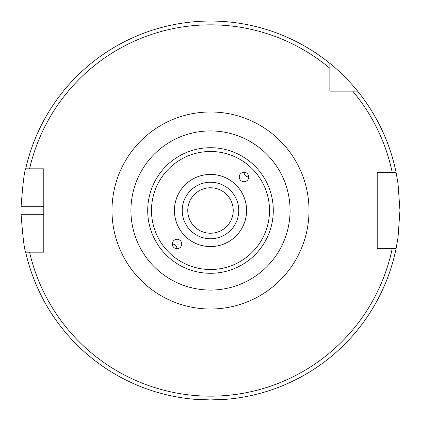 <?xml version="1.0" encoding="UTF-8"?>
<svg xmlns="http://www.w3.org/2000/svg" width="421" height="421" viewBox="0 0 421 421"><rect width="100%" height="100%" fill="white"/><g stroke="black" fill="none" stroke-linecap="round" stroke-linejoin="round"><path stroke-width="0.63" d="M244.022 172.273A4.736 4.731 -135 0 0 248.727 176.978M243.985 181.746A4.742 4.736 -45 0 1 240.644 173.662A4.742 4.736 -45 0 1 247.343 173.657A4.742 4.736 -45 0 1 243.985 181.746M176.978 248.727A4.736 4.731 45 0 0 172.273 244.022M177.015 239.254A4.742 4.736 135 0 1 180.356 247.338A4.742 4.736 135 0 1 173.657 247.343A4.742 4.736 135 0 1 177.015 239.254M210.5 130.931A79.569 79.569 0 0 0 141.593 250.285A79.569 79.569 0 0 0 279.407 250.285A79.569 79.569 0 0 0 210.5 130.931M210.5 174.41A36.09 36.09 0 0 0 179.246 228.545A36.09 36.09 0 0 0 241.754 228.545A36.09 36.09 0 0 0 210.5 174.41M329.853 91.146L329.853 63.376C344.115 74.517 357.734 91.099 357.624 91.146L329.853 91.146M329.853 68.286A185.661 185.661 0 0 0 29.575 168.821L43.784 168.821L43.784 252.179L25.692 252.179C24.35 249.927 22.818 237.297 21.087 214.289A189.45 189.45 0 0 1 21.087 206.711C22.818 183.703 24.35 171.073 25.692 168.821L29.575 168.821L25.692 168.821A189.45 189.45 0 0 1 329.853 63.376M392.251 248.39L377.216 248.39L377.216 172.61L396.124 172.61L398.045 183.709L399.95 210.5L398.045 237.291L396.124 248.39L392.251 248.39L396.124 248.39A189.45 189.45 0 0 1 25.692 252.179L29.575 252.179A185.661 185.661 0 0 0 392.251 248.39M233.234 210.5A22.734 22.734 0 0 0 210.5 187.766A22.734 22.734 0 0 0 187.766 210.5A22.734 22.734 0 0 0 210.5 233.234A22.734 22.734 0 0 0 233.234 210.5M238.76 210.5A28.26 28.26 0 0 1 196.37 234.976A28.26 28.26 0 0 1 196.37 186.024A28.26 28.26 0 0 1 238.76 210.5M191.555 399.003L210.5 399.95L229.445 399.003M352.714 91.146A185.661 185.661 0 0 1 392.251 172.61L396.124 172.61A189.45 189.45 0 0 0 357.624 91.146A189.45 189.45 0 0 1 396.124 172.61M269.514 210.5A59.014 59.014 0 0 1 180.993 261.609A59.014 59.014 0 0 1 180.993 159.391A59.014 59.014 0 0 1 269.514 210.5M273.292 210.5A62.792 62.792 0 0 0 210.5 147.708A62.792 62.792 0 0 0 147.708 210.5A62.792 62.792 0 0 0 210.5 273.292A62.792 62.792 0 0 0 273.292 210.5M111.986 210.5A98.514 98.514 0 0 0 259.757 295.816A98.514 98.514 0 0 0 259.757 125.184A98.514 98.514 0 0 0 111.986 210.5M43.784 206.711L21.087 206.711M43.784 214.289L21.087 214.289"/></g></svg>
